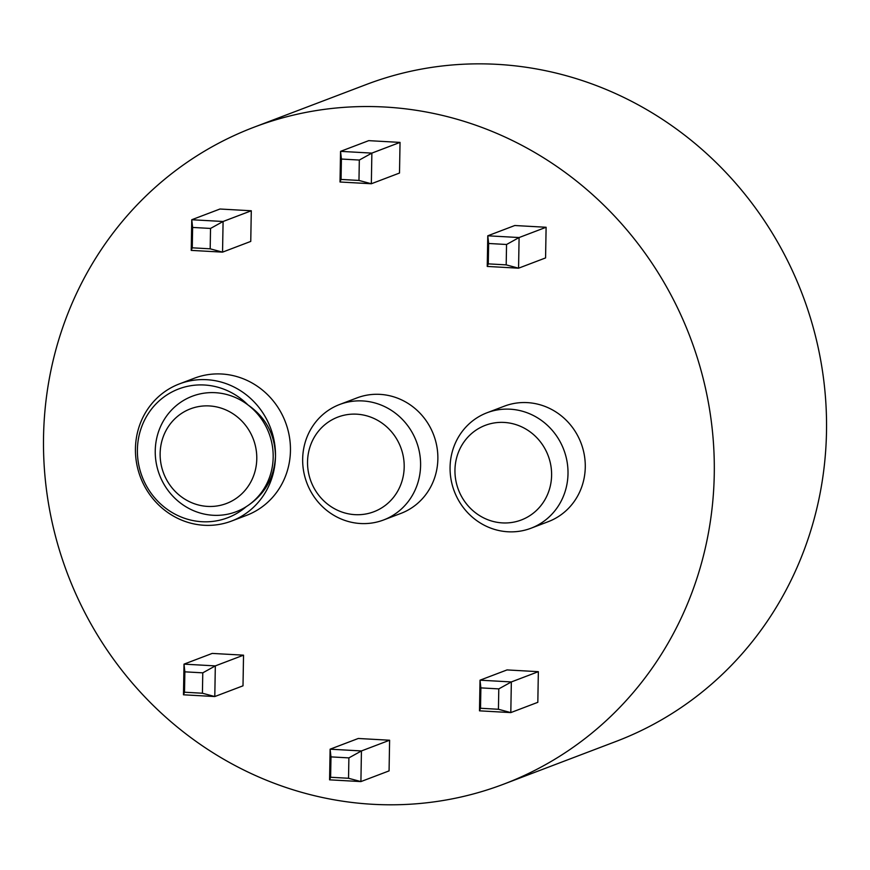 <?xml version="1.0" encoding="UTF-8"?>
<svg xmlns="http://www.w3.org/2000/svg" width="870" height="870" viewBox="0 0 870 870"><rect width="100%" height="100%" fill="white"/><g stroke="black" fill="none" stroke-linecap="round" stroke-linejoin="round"><path stroke-width="1.3" d="M254.007 127.216L366.248 84.531A351.393 333.036 69.2 0 1 826.5 431.759A351.393 333.036 69.2 0 1 616.036 741.436L503.784 784.12A351.393 333.036 -110.8 0 0 714.259 474.433A351.393 333.036 -110.8 0 0 254.007 127.216A351.393 333.036 -110.8 0 0 67.599 574.037A351.393 333.036 -110.8 0 0 503.784 784.12M400.037 142.397L399.504 173.043L371.338 183.755L371.871 153.109L400.037 142.397L368.717 140.646L340.551 151.358L341.41 159.047L359.321 160.047L371.871 153.109L340.551 151.358L340.018 182.004L371.338 183.755L358.973 180.438L341.051 179.437L340.018 182.004M389.608 740.229L389.075 770.885L360.909 781.586L348.533 778.269L330.622 777.269L329.578 779.835L360.909 781.586L361.441 750.94L389.608 740.229L358.277 738.478L330.111 749.19L330.981 756.889L348.892 757.89L361.441 750.94L330.111 749.19L329.578 779.835M538.356 671.673L537.823 702.318L510.81 712.595L498.434 709.268L480.523 708.267L479.479 710.833L510.81 712.595L511.342 681.939L538.356 671.673L507.036 669.922L480.022 680.188L480.882 687.887L498.793 688.888L511.342 681.939L480.022 680.188L479.479 710.833M546.11 227.266L545.577 257.922L518.563 268.188L519.096 237.543L546.11 227.266L514.79 225.515L487.776 235.792L488.635 243.48L506.547 244.492L519.096 237.543L487.776 235.792L487.243 266.438L518.563 268.188L506.188 264.871L488.277 263.871L487.243 266.438M243.535 655.164L243.002 685.821L214.792 696.544L215.325 665.898L184.005 664.136L184.864 671.836L202.775 672.836L215.325 665.898L243.535 655.164L212.215 653.413L184.005 664.136L183.472 694.793L214.792 696.544L202.416 693.227L184.505 692.215L183.472 694.793M251.289 210.768L250.756 241.414L222.546 252.137L223.09 221.491L251.289 210.768L219.969 209.017L191.759 219.74L192.618 227.44L210.529 228.44L223.09 221.491L191.759 219.74L191.226 250.386L222.546 252.137L210.181 248.82L192.27 247.819L191.226 250.386M341.051 179.437L341.41 159.047M358.973 180.438L359.321 160.047M348.892 757.89L348.533 778.269M330.981 756.889L330.622 777.269M498.793 688.888L498.434 709.268M480.882 687.887L480.523 708.267M488.277 263.871L488.635 243.48M506.188 264.871L506.547 244.492M184.864 671.836L184.505 692.215M202.775 672.836L202.416 693.227M210.181 248.82L210.529 228.44M192.27 247.819L192.618 227.44M179.383 383.909L194.347 378.222A73.374 69.535 69.2 0 1 290.449 450.714A73.374 69.535 69.2 0 1 246.504 515.377L231.54 521.065A73.374 69.535 -110.8 0 0 275.485 456.402C274.224 478.239 264.447 495.019 246.156 506.731A61.781 58.562 -110.8 0 0 247.939 404.909C265.796 417.35 274.985 434.521 275.485 456.402A73.374 69.535 -110.8 0 0 179.383 383.909A73.374 69.535 -110.8 0 0 140.461 477.206A73.374 69.535 -110.8 0 0 231.54 521.065M339.67 404.485L356.939 397.916A61.781 58.562 69.2 0 1 437.86 458.969A61.781 58.562 69.2 0 1 400.852 513.42L383.583 519.977A61.781 58.562 -110.8 0 0 420.591 465.537A61.781 58.562 -110.8 0 0 339.67 404.485A61.781 58.562 -110.8 0 0 306.892 483.046A61.781 58.562 -110.8 0 0 383.583 519.977M487.08 412.739L504.35 406.17A61.781 58.562 69.2 0 1 585.271 467.223A61.781 58.562 69.2 0 1 548.263 521.663L530.994 528.231A61.781 58.562 -110.8 0 0 568.001 473.78A61.781 58.562 -110.8 0 0 487.08 412.739A61.781 58.562 -110.8 0 0 454.303 491.3A61.781 58.562 -110.8 0 0 530.994 528.231M256.78 458.871A50.634 47.991 69.2 0 1 234.639 499.402A50.634 47.991 69.2 0 1 163.495 472.943A50.634 47.991 69.2 0 1 199.872 406.377A50.634 47.991 69.2 0 1 256.78 458.871M246.156 506.731A61.781 58.562 69.2 0 1 169.193 491.941A61.781 58.562 69.2 0 1 170.607 411.064A61.781 58.562 69.2 0 1 247.939 404.909A68.904 65.315 69.2 0 0 156.643 403.267A68.904 65.315 69.2 0 0 154.99 498.162A68.904 65.315 69.2 0 0 246.156 506.731M404.191 467.125A50.634 47.991 69.2 0 1 330.948 506.579A50.634 47.991 69.2 0 1 332.471 419.558A50.634 47.991 69.2 0 1 404.191 467.125M551.602 475.379A50.634 47.991 69.2 0 1 478.359 514.822A50.634 47.991 69.2 0 1 479.881 427.812A50.634 47.991 69.2 0 1 551.602 475.379"/></g></svg>
